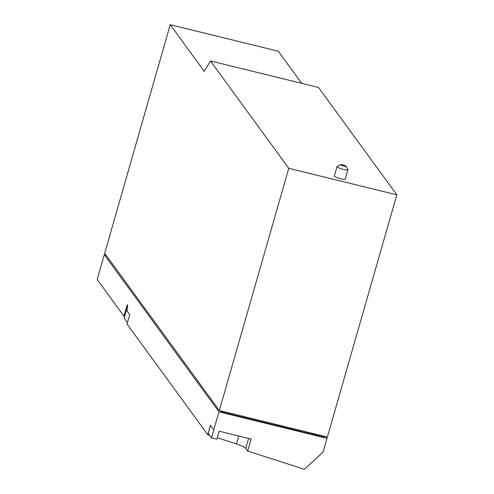 <?xml version="1.0" encoding="UTF-8"?>
<svg xmlns="http://www.w3.org/2000/svg" width="494" height="494" viewBox="0 0 494 494"><rect width="100%" height="100%" fill="white"/><g stroke="black" fill="none" stroke-linecap="round" stroke-linejoin="round"><path stroke-width="0.74" d="M127.452 322.619L124.173 318.13L127.625 306.107M210.487 425.39L208.209 433.355L211.537 437.919L216.891 439.234L219.194 431.213L251.131 439.055L247.692 451.047L245.74 448.373C244.431 447.076 241.344 445.6 236.49 443.952L217.311 437.783M209.635 435.319L207.746 434.708L210.438 425.315L213.834 429.897L211.537 437.919M247.692 451.047L304.446 469.3L323.076 452.029L326.997 438.351L218.941 411.842L213.766 429.885M105.951 255.04L104.296 254.632L97.176 279.45L123.914 316.111L127.162 304.792L127.711 305.551L126.896 310.763L129.737 314.659L127.044 324.045L207.746 434.708M123.914 316.111L124.537 316.876M325.725 436.61L326.997 438.351M104.296 254.632L218.941 411.842M220.349 410.755L221.164 411.866L323.86 437.067L324.101 436.214M221.405 411.014L221.164 411.866M219.324 410.502L327.38 437.017L396.824 194.84L288.768 168.324L219.324 410.502L104.679 253.299L170.226 24.7L278.283 51.215L301.717 83.344M396.824 194.84L318.519 87.469L210.463 60.953L204.238 71.34L170.226 24.7M210.463 60.953L288.768 168.324M340.57 164.792A2.822 0.488 -164 0 1 340.601 164.601A2.822 0.488 -164 0 1 343.324 164.959A2.822 0.488 -164 0 1 345.93 166.108A2.822 0.488 -164 0 1 345.942 166.132A2.822 0.488 -164 0 1 343.651 166.064A2.822 0.488 -164 0 1 340.57 164.792M347.838 169.436A5.65 0.982 -164 0 1 347.875 169.485A5.65 0.982 -164 0 1 347.912 169.677A5.65 0.982 -164 0 1 342.805 169.226A5.65 0.982 -164 0 1 337.124 166.805A5.65 0.982 -164 0 1 337.056 166.564A5.65 0.982 -164 0 1 337.186 166.422L340.601 164.601M347.912 169.677L345.226 179.032A5.65 0.982 -164 0 1 340.125 178.581A5.65 0.982 -164 0 1 334.444 176.16A5.65 0.982 -164 0 1 334.37 175.92L337.056 166.564M236.49 443.952L238.763 436.017M245.74 448.373L248.593 438.431M345.942 166.132L347.875 169.485"/></g></svg>
